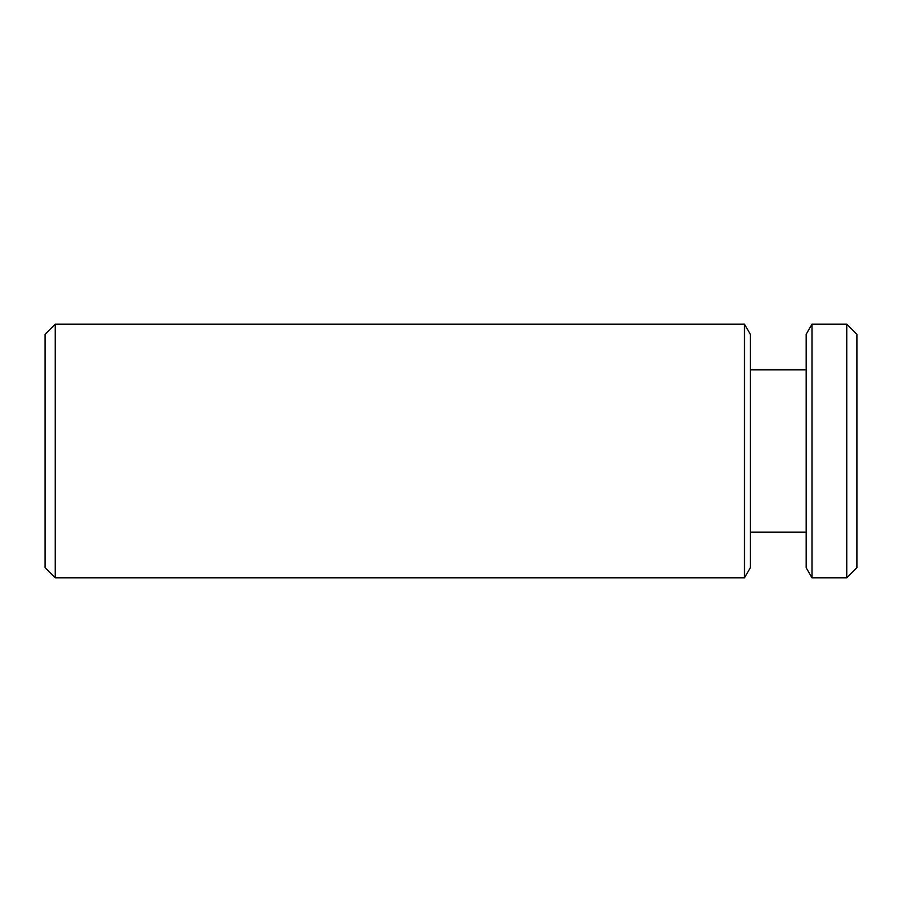 <?xml version="1.0" encoding="UTF-8"?>
<svg xmlns="http://www.w3.org/2000/svg" width="902" height="902" viewBox="0 0 902 902"><rect width="100%" height="100%" fill="white"/><g stroke="black" fill="none" stroke-linecap="round" stroke-linejoin="round"><path stroke-width="1.35" d="M744.488 324.156L750.351 334.304L750.351 567.696L744.488 577.844L744.488 324.156L55.247 324.156L55.247 577.844L744.488 577.844M812.025 577.844L806.162 567.696L806.162 334.304L812.025 324.156L812.025 577.844L846.752 577.844L846.752 324.156L812.025 324.156M55.247 577.844L45.1 567.696L45.1 334.304L55.247 324.156M846.752 324.156L856.9 334.304L856.9 567.696L846.752 577.844M750.351 532.18L806.162 532.18M750.351 369.82L806.162 369.82"/></g></svg>
